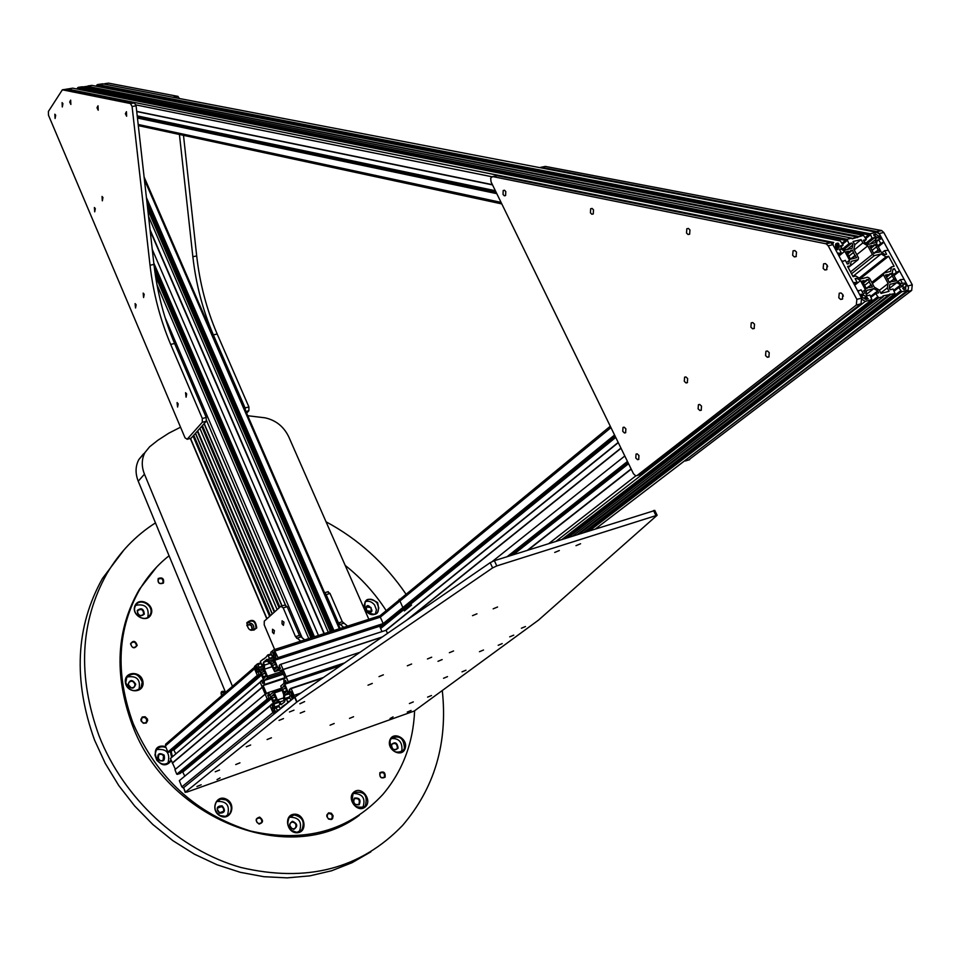 <?xml version="1.0" encoding="UTF-8"?>
<svg xmlns="http://www.w3.org/2000/svg" width="961" height="961" viewBox="0 0 961 961"><rect width="100%" height="100%" fill="white"/><g stroke="black" fill="none" stroke-linecap="round" stroke-linejoin="round"><path stroke-width="1.44" d="M595.628 528.766L908.025 290.114L901.646 291.796L898.811 287.531L901.694 286.774L900.685 284.924L896.853 282.618L889.886 284.42L889.177 287.916L890.186 289.778L893.081 289.021L895.003 293.549L882.979 295.868L883.375 296.613L878.618 297.862L875.771 293.549L878.702 292.781L877.693 290.919L873.813 288.6L866.269 294.474M873.813 288.6L866.738 290.438L865.993 293.97L867.002 295.844L869.945 295.075L871.867 299.64L865.32 301.37L862.365 299.604L857.909 291.291L861.116 289.79L863.122 293.525L864.6 293.141L865.344 289.609L860.515 280.624L856.635 278.294L855.146 278.666L857.152 282.39L853.308 282.702L842.1 261.776L845.308 260.323L847.29 264.035L848.779 263.662L849.536 260.179L844.755 251.277L840.875 248.947L839.397 249.307L841.368 253.007L837.536 253.272L833.139 245.079L833.007 242.977L832.202 243.65M562.197 539.301L871.867 299.64M528.118 550.04L631.221 469.148M527.457 550.257L631.101 468.908M857.765 291.027L858.473 290.474M862.293 291.988L865.344 289.609M513.294 554.713L628.566 463.719M854.665 285.237L860.515 280.624M855.446 279.231L856.635 278.294M511.781 555.194L628.29 463.154M854.329 284.612L857.152 282.39M509.378 555.951L627.857 462.265M853.8 283.627L854.509 283.075M507.949 556.395L627.605 461.736M853.488 283.039L854.185 282.474M507.156 556.647L627.461 461.448M492.308 561.5L624.806 456.007M408.881 618.656L621.034 448.27M406.743 620.121L620.926 448.066M275.194 650.945L380.328 617.142L379.187 615.977L274.077 649.72L278.029 657.636L276.66 659.462L275.375 656.447L274.678 660.279L277.741 667.547L279.795 669.024L280.456 668.46L279.183 665.444L280.372 664.435L386.118 630.272L618.283 442.649M280.372 664.435L385.625 630.44L618.187 442.432M841.968 261.536L842.665 260.972M846.521 262.605L849.536 260.179M380.64 628.518L615.737 437.423M838.977 255.974L844.755 251.277M839.71 249.908L840.875 248.947M380.4 627.953L615.424 436.787M838.593 255.254L841.368 253.007M380.039 627.137L614.968 435.85M838.04 254.209L838.737 253.644M379.835 626.68L381.205 625.563M382.874 624.194L614.716 435.321M837.728 253.62L838.412 253.055M379.715 626.404L380.436 625.815M277.633 657.973L382.754 623.929L614.559 434.997M831.854 243.313L833.007 242.977M187.083 439.297L191.083 438.216L206.231 421.278L206.243 417.494L174.59 343.509C164.067 318.632 157.184 292.276 153.952 264.443L136.09 105.842L134.444 102.923L66.249 89.241L72.676 88.16L840.298 240.899L843.109 245.151L840.154 245.872L841.151 247.722L845.031 250.052L852.131 248.322L852.875 244.887L851.878 243.037L848.947 243.746L847.061 239.277L851.83 238.136L852.215 238.869L863.495 235.349L866.293 239.565L863.398 240.262L864.383 242.1L868.215 244.406L875.195 242.713L875.915 239.313L874.918 237.487L872.035 238.184L870.149 233.751L876.9 232.19M840.791 247.049L843.109 245.151M847.158 249.524L852.875 244.887M844.022 249.44L851.878 243.037M842.833 248.731L848.947 243.746M842.617 244.214L847.182 240.478M842.124 243.325L847.061 239.277L842.028 243.133M857.356 237.631L858.774 236.478L852.059 238.556M864.011 241.415L866.293 239.565M870.173 243.938L875.915 239.313M867.146 243.758L874.918 237.487M865.993 243.061L872.035 238.184M865.777 238.592L870.282 234.94M865.284 237.703L870.149 233.751L865.188 237.511M883.123 242.544L883.796 242.004L879.423 233.967L876.54 232.226L870.149 233.751L97.481 84.58L97.854 86.526M883.796 242.004L880.696 243.421L878.714 239.782L877.273 240.13L876.564 243.541L881.333 252.323L885.153 254.629L886.595 254.269L884.613 250.629L888.336 250.365L899.52 270.894L896.421 272.347L894.427 268.684L892.985 269.056L892.288 272.504L897.093 281.369L900.925 283.675L902.367 283.303L900.373 279.627L904.097 279.327L908.541 287.483L908.025 290.114M878.306 246.761L883.255 242.797M877.765 245.764L880.696 243.421M877.069 241.115L878.714 239.782M898.835 271.422L899.52 270.894M893.958 275.603L898.979 271.699M893.454 274.654L896.421 272.347M892.805 269.957L894.427 268.684M897.67 281.717L900.373 279.627M589.718 530.628L901.646 291.796M586.859 531.529L901.046 290.702M586.438 531.661L900.589 290.823M894.198 291.075L898.811 287.531M893.754 290.258L900.685 284.924M889.418 288.36L896.853 282.618M583.579 532.562L895.003 293.549M579.219 533.932L890.294 294.787M577.309 534.532L889.898 294.054M572.816 535.95L883.375 296.613M568.431 537.343L878.618 297.862M565.585 538.232L878.03 296.757M565.152 538.364L877.561 296.877M871.086 297.189L875.771 293.549M870.654 296.384L877.693 290.919M874.39 253.308L875.303 252.587L873.705 253.488L869.633 245.956L871.711 245.944L870.258 247.109M875.303 252.587L879.663 252.01L878.51 249.884L874.15 253.368M873.621 253.32L878.51 249.884M878.054 249.776L876.492 246.893L872.192 250.34M870.738 248.01L873.909 244.911L875.591 244.502L876.492 246.893M876.744 246.617L872.156 250.292M875.591 244.502L871.05 248.142M873.993 245.391L871.711 245.944M871.315 245.535L869.981 246.605M850.473 259.086L854.978 255.458L856.599 257.704L850.533 259.206L846.449 251.602L848.563 251.59L847.085 252.791M855.434 255.554L851.098 259.062M854.978 255.458L853.416 252.551L849.043 256.07M847.578 253.704L850.797 250.545L852.515 250.124L853.416 252.551M853.668 252.262L849.007 256.022M852.515 250.124L847.938 253.824M850.881 251.025L848.563 251.59M848.167 251.181L846.809 252.275M852.167 258.293L851.254 259.026M863.302 282.954L866.558 279.819L868.276 279.387L869.429 281.549L864.744 285.309M869.429 281.549L864.708 285.261M868.276 279.387L863.507 283.123M866.654 280.312L862.834 282.078M866.978 288.432L867.963 287.663L866.341 288.6L862.209 280.936L864.323 280.9M863.927 280.492L862.558 281.573M867.963 287.663L872.396 287.039L871.231 284.864L866.51 288.552M866.197 288.336L871.231 284.864M870.762 284.768L869.188 281.837M890.078 282.45L891.075 281.681L889.478 282.606L885.369 275.014L887.447 274.99L885.97 276.143M887.051 274.582L885.706 275.639M891.075 281.681L895.436 281.068L894.271 278.93L889.538 282.594M889.321 282.306L894.271 278.93M893.814 278.822L892.24 275.915L887.868 279.315M886.426 276.984L889.646 273.921L891.315 273.489L892.24 275.915M892.481 275.627L887.82 279.255M891.315 273.489L886.595 277.176M889.73 274.402L887.447 274.99M876.588 237.944L879.255 236.034L880.672 239.241L874.678 235.913L873.669 234.64L875.903 234.004L874.474 235.925M879.255 236.034L876.744 238.064M878.834 236.142L876.192 234.544M875.903 234.004L873.921 235.601M835.529 244.731L835.986 243.577L838.04 243.085L839.061 244.37L838.376 244.647L839.097 247.674L837.548 248.346L837.704 249.752M837.548 248.346L836.635 249.103M838.376 244.647L835.505 247.001M836.274 244.118L835.397 246.797M837.896 249.608L836.671 249.187L835.734 246.521M868.263 298.799L865.993 299.496L862.546 297.429L861.104 294.114L866.209 296.481L868.071 298.943M866.798 297.586L865.044 298.955M862.618 295.087L861.681 295.82M904.181 284.252L903.845 282.978L905.022 283.399L906.415 285.958L902.727 288.564L903.448 287.976L902.727 284.888L904.181 284.252L902.523 285.525M904.265 289.429L905.514 288.48L905.815 289.033L903.82 289.549L902.799 288.24L903.448 287.976M905.514 288.48L905.983 286.066M883.796 273.08L883.435 274.834L888.144 283.519L887.243 287.976L889.057 291.339L881.033 293.441L879.219 290.066L874.282 287.111L869.585 278.378L867.627 277.212L860.708 278.966L855.758 275.999L853.08 276.684L847.59 266.449L850.269 265.789L851.242 261.344L858.161 259.638L858.533 257.884L853.873 249.235L854.822 244.851L853.032 241.535L861.08 239.601L862.87 242.905L867.747 245.848L872.408 254.461L874.342 255.626L881.153 253.944L886.018 256.875L888.625 256.227L894.102 266.293L891.496 266.954L890.607 271.35L883.796 273.08L871.795 282.486M872.348 283.519L883.435 274.834M891.496 266.954L871.759 282.414M888.625 256.227L860.227 278.678M886.018 256.875L859.23 278.077M881.153 253.944L852.924 276.384M874.342 255.626L851.542 273.801M872.408 254.461L850.533 271.927M867.747 245.848L856.804 254.665M862.87 242.905L854.233 249.896M861.08 239.601L854.761 244.731M858.161 259.638L848.215 267.614M850.269 265.789L848.155 267.482M887.243 287.976L880.781 292.973M888.144 283.519L879.363 290.33M881.982 252.719L884.613 250.629M274.654 649.54L264.227 624.902L264.263 621.178L280.852 606.283L283.219 607.905L295.507 636.675L300.757 641.155M284.804 605.058L287.159 606.679L299.448 635.413L295.507 636.675M304.721 639.882L299.448 635.413M283.988 622.151L283.435 625.359L282.041 623.869L282.078 620.818L283.988 622.151M274.426 630.584L273.897 633.767L272.504 632.278L272.54 629.251L274.426 630.584M183.467 788.092L181.833 786.879L179.335 780.644L270.125 705.927L272.912 712.582L270.125 705.927L271.47 704.173L272.732 707.176L273.429 703.428L270.389 696.184L268.371 694.683L267.723 695.223L268.984 698.227L267.23 699.031L260.191 682.226L261.524 680.448L262.773 683.439L263.422 682.887L263.458 679.679L260.443 672.484L258.449 671.018L257.8 671.571L259.05 674.55L257.32 675.391L254.557 668.796L165.388 745.928L167.863 752.091L171.094 751.49L260.731 674.802L258.329 675.595L168.812 752.271M254.665 667.078L254.557 668.796L257.32 675.391L167.863 752.091M172.259 763.022L262.221 687.079L260.191 682.226L170.433 758.493L175.358 769.305M176.752 774.206L267.23 699.031L265.2 694.178L174.926 769.665L176.752 774.206L179.983 773.593L270.654 698.431L268.239 699.236L177.689 774.386M165.388 745.928L166.073 743.838M257.836 675.379L168.631 751.838M173.509 749.436L175.767 753.76M261.536 675.09L174.169 749.772M260.503 681.745L171.082 757.941M262.557 687.067L172.764 762.854M267.747 699.007L177.509 773.941M182.47 771.539L184.728 775.983M271.422 698.647L183.046 771.839M270.425 705.422L179.995 780.104M414.623 710.756C413.218 743.129 402.611 771.046 382.79 794.531C348.735 831.085 304.589 843.229 250.353 830.977C196.212 813.955 157.172 778.182 133.231 723.645C114.876 673.457 117.278 628.314 140.45 588.216C148.21 575.519 157.748 564.696 169.064 555.77M345.191 565.392C361.252 578.126 374.934 593.213 386.202 610.655M225.33 691.836C221.511 690.454 220.285 691.74 221.643 695.704M259.65 817.102C255.242 818.496 255.037 820.826 259.038 824.07C263.434 822.664 263.638 820.334 259.65 817.102M147.393 718.972L145.171 716.762L142.276 716.978L140.871 719.489L141.147 721.038L143.369 723.261L146.276 723.032L147.67 720.522L147.393 718.972M137.183 645.384C135.489 640.675 133.267 640.134 130.528 643.774C132.234 648.495 134.456 649.023 137.183 645.384M163.454 583.087C164.175 578.606 162.433 577.068 158.205 578.498C157.484 582.991 159.226 584.528 163.454 583.087M379.871 772.668C379.415 777.389 381.157 778.903 385.085 777.233C385.541 772.524 383.799 770.998 379.871 772.668M328.59 812.85L326.848 814.952L326.848 816.502L328.59 819.108L331.389 819.493L332.518 818.688L333.131 815.841L331.389 813.246L328.59 812.85M226.46 799.228C216.081 793.75 209.69 810.616 220.213 815.925C230.676 821.367 236.911 804.477 226.46 799.228M165.652 746.577C145.315 741.7 159.238 776.536 171.286 760.607M172.403 756.607L171.178 751.43M142.961 681.89C141.483 670.478 123.777 670.946 125.398 682.418C126.876 693.926 144.667 693.337 142.961 681.89M151.105 614.271C155.262 604.649 139.033 596.06 134.972 605.742C130.744 615.4 147.117 624.013 151.105 614.271M365.709 611.004C376.316 617.214 380.28 614.391 377.589 602.535C367.018 596.313 363.054 599.135 365.709 611.004M389.806 740.318C386.466 750.145 402.058 758.361 405.17 748.427C408.437 738.625 392.977 730.444 389.806 740.318M354.056 791.936C346.008 798.098 357.108 813.511 365.012 807.12C372.988 800.897 361.949 785.63 354.056 791.936M294.27 814.207C283.519 814.748 286.57 833.523 297.321 832.743C308.073 832.106 304.937 813.438 294.27 814.207M359.306 815.288C290.883 867.555 167.202 820.598 132.174 724.606C113.842 674.454 116.257 629.347 139.429 589.273L156.583 567.134M442.288 690.515C447.922 742.877 434.684 787.852 402.575 825.439C360.675 868.888 306.787 882.895 240.911 867.483C179.359 850.137 123.621 798.435 99.055 735.886C77.433 675.931 80.027 621.875 106.839 573.741C119.332 552.539 135.549 535.589 155.466 522.892M326.067 521.823C358.225 539.061 384.905 563.218 406.095 594.282M370.862 851.842L352.086 862.678L331.665 870.75L309.898 875.855L287.147 877.873L263.807 876.696L240.286 872.312L217.006 864.768L194.398 854.161L172.884 840.671L152.859 824.526L134.708 806.039L118.756 785.533L105.29 763.418L94.55 740.078C73.048 680.352 75.691 626.476 102.467 578.462L124.245 549.572M219.793 812.958L217.306 809.522M160.343 760.848L157.592 757.508M131.201 687.8L128.426 684.821M139.946 615.617L137.483 613.142M392.821 748.919L391.716 747.31M355.174 804.369L353.528 801.87M291.808 828.598L289.717 825.451M292.348 822.027L290.402 823.024C289.093 826.196 290.126 828.178 293.489 828.971L295.423 827.986C296.733 824.814 295.712 822.832 292.348 822.027M292.492 821.283C297.622 823.685 298.066 826.376 293.826 829.379C288.684 826.977 288.24 824.274 292.492 821.283M299.183 831.818L299.4 831.565C302.487 821.979 299.171 817.198 289.441 817.21M294.126 814.952L289.225 817.463C285.994 825.403 288.576 830.352 296.985 832.322L301.814 829.872C305.118 821.931 302.547 816.958 294.126 814.952M354.513 798.735L354.141 799.096C353.083 803.336 354.573 805.114 358.609 804.417L358.97 804.081C360.051 799.84 358.561 798.062 354.513 798.735M354.417 798.098C359.486 797.57 361.084 799.78 359.198 804.729C354.128 805.258 352.531 803.048 354.417 798.098M362.729 807.769L362.814 807.672C365.901 798.471 362.729 793.702 353.288 793.402M354.153 792.585L353.204 793.486C350.561 804.105 354.309 808.549 364.423 806.808L365.3 805.967C368.015 795.372 364.303 790.903 354.153 792.585M391.62 745.003C391.836 749.087 393.578 750.409 396.869 748.943L397.373 748.03C397.157 743.934 395.415 742.625 392.124 744.102L391.62 745.003M391.391 744.571C395.043 741.448 397.277 742.625 398.106 748.114C394.454 751.238 392.22 750.06 391.391 744.571M400.701 752.391L401.938 750.133C402.347 741.94 398.779 738.084 391.223 738.565M390.034 740.751C390.55 750.985 394.923 754.289 403.164 750.661L404.437 748.355C403.884 738.096 399.488 734.817 391.259 738.516L390.034 740.751M366.585 610.728L371.246 611.34L371.03 607.556L366.357 606.956L366.585 610.728M366.453 610.8C364.483 596.445 379.655 617.13 366.453 610.8M375.307 614.223L376.424 609.755L374.598 604.986C371.775 601.598 368.616 600.517 365.108 601.742M365.841 610.944C369.961 615.352 373.853 615.869 377.529 612.469L378.814 607.941L376.976 602.991C372.844 598.571 368.94 598.078 365.276 601.514L364.015 606.031L365.841 610.944M143.585 614.103C143.333 609.622 141.387 608.445 137.735 610.547L137.543 610.92C137.795 615.388 139.741 616.578 143.393 614.487L143.585 614.103M144.294 614.163C140.15 617.154 137.807 615.917 137.255 610.439C141.399 607.46 143.742 608.697 144.294 614.163M147.778 617.322L147.814 617.262C149.387 607.58 145.363 603.58 135.765 605.286L135.273 606.223C131.213 614.572 145.399 623.257 149.892 615.184L150.397 614.211C154.409 605.826 140.186 597.201 135.729 605.334M134.972 684.436C133.507 680.989 131.465 680.34 128.846 682.478L128.402 684.628C129.867 688.064 131.909 688.725 134.528 686.598L134.972 684.436M135.729 684.22C133.867 689.301 131.309 689.385 128.053 684.448C129.939 679.367 132.498 679.295 135.729 684.22M138.816 689.758L138.973 689.517C140.847 679.559 136.846 675.391 126.984 677.024M142.204 682.106C138.516 673.493 133.399 671.871 126.84 677.241L125.735 682.598C129.399 691.199 134.504 692.857 141.075 687.547L142.204 682.106M163.526 755.646L161.22 754.109L158.721 754.673L158.289 759.382L160.595 760.908L163.094 760.355L163.526 755.646M164.175 755.142C165.22 760.932 163.178 762.373 158.072 759.502C157.039 753.724 159.082 752.271 164.175 755.142M167.767 763.25L168.031 762.89C170.385 752.835 166.565 748.415 156.559 749.628M166.073 747.622C162.073 746.036 158.829 746.817 156.319 749.976L154.937 754.962L156.727 760.151C161.4 765.112 165.893 765.412 170.217 761.052L170.938 759.755M171.587 757.304L170.409 751.73M221.775 806.543L217.534 808.045L217.582 810.736L219.432 812.79L223.673 811.288L223.613 808.597L221.775 806.543M222.195 805.847C225.847 810.616 224.934 813.042 219.468 813.138C215.805 808.357 216.718 805.931 222.195 805.847M227.12 815.817L227.409 815.469C230.244 805.558 226.676 800.897 216.73 801.486M226.039 799.924L220.766 799.12L216.453 801.834C213.582 807.228 214.82 811.817 220.177 815.577L225.415 816.382L229.715 813.727C232.634 808.309 231.409 803.708 226.039 799.924M328.578 813.559L327.653 814.219C326.596 817.379 327.689 819.012 330.92 819.12L331.833 818.472C332.902 815.312 331.809 813.679 328.578 813.559M380.051 773.221C379.559 777.017 380.964 778.35 384.268 777.233L384.412 777.029C384.905 773.233 383.499 771.899 380.196 773.028L380.051 773.221M162.817 582.931L162.998 582.666C163.274 578.978 161.76 577.789 158.433 579.087L158.241 579.351C157.976 583.039 159.502 584.228 162.817 582.931M136.438 645.456C135.621 642.02 133.891 641.227 131.225 643.089L130.864 644.11C131.681 647.546 133.411 648.339 136.066 646.501L136.438 645.456M146.673 719.345L145.135 717.627L142.985 717.399L141.651 718.396L141.447 721.062L142.973 722.768L145.123 723.008L146.456 722.011L146.673 719.345M259.362 817.835L256.911 818.688L256.335 820.286L257.007 822.448L258.857 823.673L261.296 822.832L261.885 821.235L261.2 819.072L259.362 817.835M225.066 692.725L221.474 692.533L221.799 695.56M539.794 167.634L541.091 167.25L877.129 231.637L879.207 233.559L907.749 286.018L912.277 284.828L911.677 290.438L688.557 460.007M541.091 167.25L545.416 166.421L881.669 230.556L883.748 232.466L912.277 284.828M908.205 290.054L907.148 291.639L684.004 461.28M130.432 103.536L62.357 89.805L48.398 111.464L48.47 115.188L185.053 437.868L187.191 439.201L202.303 422.251L202.303 418.467L170.662 344.386C160.139 319.472 153.255 293.081 150.024 265.224L132.077 106.455L130.432 103.536L134.444 102.923M69.685 102.058L70.874 104.449L70.646 100.112L69.685 102.058M96.989 107.776L98.214 110.215L98.01 105.794L96.989 107.776M125.374 113.71L126.636 116.209L126.444 111.704L125.374 113.71M55.678 115.2L54.837 114.203L55.089 118.491L55.678 115.2M95.307 208.573L94.382 207.504L94.719 211.84L95.307 208.573M136.126 304.745L135.105 303.592L135.537 307.976L136.126 304.745M178.169 403.824L177.064 402.575L177.593 407.02L178.169 403.824M62.921 103.644L62.081 102.647L62.309 106.959L62.921 103.644M102.947 197.534L102.034 196.464L102.334 200.825L102.947 197.534M144.186 294.258L143.177 293.105L143.585 297.526L144.186 294.258M186.686 393.938L185.569 392.689L186.086 397.169L186.686 393.938M232.466 686.31L144.45 474.169C141.363 466.301 141.555 459.07 145.015 452.463L149.628 446.781L157.856 440.27L168.848 433.159L180.536 427.201M247.746 415.729L265.008 417.819C275.831 420.197 283.759 426.54 288.768 436.859L368.844 619.292M225.535 692.328L138.228 481.209C135.177 473.389 135.369 466.181 138.828 459.586L143.429 453.928M256.731 627.953C255.77 620.181 252.467 618.428 246.833 622.692C247.794 630.488 251.097 632.242 256.731 627.953M250.869 630.2L251.986 628.95C251.746 625.07 250.064 623.965 246.917 625.647L246.881 625.695M246.845 625.467C250.196 623.569 252.01 624.722 252.311 628.926L251.097 630.26M253.728 630.152C254.497 625.058 252.347 622.62 247.253 622.824M255.986 627.893C255.59 621.407 252.767 619.569 247.53 622.368L247.109 623.172C247.494 629.647 250.304 631.497 255.554 628.722L255.986 627.893M324.65 592.889L326.151 594.619L338.452 622.956L343.762 627.341M327.605 591.844L329.995 593.43L342.296 621.731L338.452 622.956M347.618 626.104L342.296 621.731M193.053 436.018L269.621 616.361M193.605 435.405L270.221 615.821M193.774 435.213L270.413 615.653M195.419 433.375L272.215 614.031M195.539 433.231L272.359 613.911M197.317 431.261L274.293 612.169M197.678 430.852L274.702 611.809M199.912 428.354L277.14 609.61M201.69 426.36L279.098 607.857M202.242 425.747L279.699 607.316M202.411 425.555L279.891 607.148M204.068 423.705L281.885 605.959M204.225 423.537L282.102 605.898M156.979 284.708L308.757 638.584M72.676 88.16L66.597 89.313M155.478 275.855L310.896 637.9M154.721 270.606L312.277 637.455M82.238 86.778L851.83 238.136L847.061 239.277L78.285 87.355L78.658 88.232L78.285 87.355L82.238 86.778L78.285 87.355L77.625 87.847L78.225 89.265M154.12 265.873L313.61 637.023M77.625 87.847L76.892 89.001M78.009 87.787L78.682 89.349M153.964 264.527L314.007 636.903M153.796 263.026L314.451 636.759M152.27 249.452L318.463 635.473M91.932 85.385L863.495 235.349L858.774 236.478L88.256 86.526L88.004 85.949L91.932 85.385L87.968 86.574M150.156 230.724L324.013 633.683M87.823 86.238L83.018 86.934M150.048 229.727L324.313 633.587M148.535 216.357L328.29 632.314M147.778 209.558L330.32 631.653M147.237 204.849L331.737 631.209M97.205 85.012L97.409 86.442M146.733 200.369L333.083 630.776M96.821 85.073L96.1 86.19M146.589 199.083L333.467 630.644M146.42 197.582L333.911 630.5M876.54 232.226L102.815 83.811L97.481 84.58L103.728 83.979M254.557 668.796L254.581 666.369L257.428 663.907L259.122 667.27L257.824 668.375L260.455 671.343L263.578 668.664L262.978 663.931L261.68 665.06L263.23 664.556M258.461 669.877L263.578 668.207M257.824 668.375L263.59 666.502M259.122 667.27L263.602 665.805M258.004 664.616L261.068 663.619M257.428 663.907L260.743 662.826M257.896 675.535L261.26 674.43M259.05 674.55L261.032 673.901M257.8 671.571L258.773 671.258M261.524 680.448L263.458 679.811M267.819 699.188L271.182 698.058M268.984 698.227L270.966 697.554M267.723 695.223L268.684 694.911M271.47 704.173L273.429 703.512M181.833 786.879L272.912 712.582L274.438 713.735L277.357 711.368L276.984 710.467L279.519 709.614M299.856 703.716L304.625 701.59L299.904 703.8M280.972 664.568L288.192 681.625L286.798 683.439L285.513 680.4L284.792 684.22L287.88 691.536L289.946 693.049L290.63 692.497L289.345 689.457L291.147 688.617L294.006 695.38L293.97 697.842L290.979 700.281L289.237 696.845L290.582 695.74L287.868 692.689L284.636 695.344L284.6 698.587L285.237 700.113L286.582 699.019L287.892 702.803L282.294 706.539L280.396 708.894L278.678 705.482L279.999 704.401L279.363 702.875L277.321 701.362L274.149 703.969L274.75 708.689L276.059 707.608L277.188 710.299L279.723 709.434M276.059 707.608L279.134 706.575M274.113 707.176L278.726 705.614M274.149 703.969L278.738 702.419M282.294 706.539L283.988 705.975M287.507 701.89L290.054 701.037M287.723 701.722L290.27 700.857M286.582 699.019L289.705 697.962M284.6 698.587L289.297 697.001M284.636 695.344L289.333 693.77M291.147 688.617L322.44 678.154M290.546 688.46L323.425 677.469M287.88 691.536L289.934 690.851M284.792 684.22L340.566 665.673M284.84 680.965L285.633 680.7M286.102 676.688L360.039 652.267M344.603 662.898L288.192 681.625M282.786 669.709L381.925 637.203M283.051 669.493L382.298 636.951M386.118 630.272L387.487 633.371M277.741 667.547L279.795 666.874M274.678 660.279L379.643 626.236L381.877 631.329M274.714 657.024L275.519 656.759M276.66 659.462L382.959 624.386L277.837 658.453M278.029 657.636L383.175 623.581L382.959 624.386M610.968 427.633L380.328 617.142L383.175 623.581M379.187 615.977L273.657 649.84L270.726 652.375L272.035 656.123L273.609 655.606M261.68 665.06L260.395 661.336L265.837 657.42L267.711 654.982L269.428 658.369L268.119 659.498L268.744 661.012L270.774 662.477L273.945 659.751L273.344 654.982L272.035 656.123M268.744 661.012L273.957 659.318M268.119 659.498L273.969 657.6M269.428 658.369L273.981 656.892M268.299 655.702L271.422 654.693M267.711 654.982L271.086 653.9M262.497 659.51L263.987 659.03M285.597 688.232L282.402 689.301L285.633 688.316M284.912 686.454L281.657 687.535L284.912 686.454M282.402 689.301L281.657 687.535M284.72 685.986L282.666 687.199M284.552 685.589L283.627 685.902L284.408 685.253L287.051 691.5L286.042 691.836L287.051 691.5M286.798 690.923L283.543 692.004L284.288 693.77L286.042 691.836M286.702 690.695L283.543 692.004M282.63 689.325L283.639 691.716M274.041 694.31L273.224 695.031L274.209 694.707M273.14 694.611L273.909 693.974L276.516 700.173L275.519 700.497L276.516 700.173M276.263 699.584L273.068 700.653L273.801 702.407L275.519 700.497M276.167 699.356L273.068 700.653M275.11 697.001L272.167 697.986L273.164 700.365M275.074 696.917L271.939 697.962L271.206 696.22L272.191 695.896L271.206 696.22M274.402 695.151L272.191 695.896L273.224 695.031M264.071 670.574L263.158 670.862L263.915 670.213L266.509 676.376L265.524 676.712L266.473 676.4M266.293 675.871L263.098 676.916L263.831 678.658L265.524 676.712M266.197 675.631L263.098 676.916M265.14 673.301L262.197 674.262L263.194 676.616M265.104 673.217L261.981 674.238L261.248 672.508L264.431 671.439L261.248 672.508M264.227 670.958L262.221 672.159M276.876 667.559L274.197 669.841L273.453 668.087L276.612 666.79M276.708 667.03L273.453 668.087M275.543 664.447L272.552 665.42L273.549 667.799M275.507 664.363L272.323 665.396L271.579 663.643L274.822 662.561M274.834 662.585L271.579 663.643M274.618 662.081L272.576 663.294M274.45 661.685L273.525 661.985L274.293 661.324L276.924 667.523L275.927 667.871M292.889 696.124L291.543 696.581L291.159 695.668L291.555 691.776L292.829 694.31L292.793 697.181L291.856 697.95M291.724 697.986L291.543 696.581M292.228 692.869L291.591 693.085M273.621 708.281L272.636 708.617L273.38 708.197L275.507 711.272L274.594 712.017L275.567 711.176M274.678 709.951L272.804 710.672L271.939 708.593L272.071 707.752L272.636 708.617M273.008 710.515L274.402 711.572M257.08 666.55L255.71 667.006L256.731 666.189L257.092 667.402L256.911 672.292L255.686 669.829L257.488 669.144M257.5 669.24L255.686 669.829M257.2 667.018L255.89 667.439L255.878 669.661M276.107 654.777L274.702 655.426L272.948 653.612L272.588 652.387L273.693 652.038M276.191 655.786L275.471 654.982M275.014 652.855L273.284 653.408M275.351 652.975L274.077 651.93M275.11 653.06L276.035 655.834M279.339 670.165L274.69 671.691L277.801 669.048L280.408 670.946L281.621 669.925L285.141 678.262L283.939 679.271L283.879 683.427L280.744 686.034L283.723 694.791L283.663 698.911L284.828 701.662L281.165 704.653L280.011 701.914L277.417 699.98L274.438 692.893L273.417 692.136L270.329 694.695L267.771 692.785L266.593 693.77L263.134 685.541L264.311 684.544L264.347 680.46L267.41 677.865L267.434 676.232L264.467 669.192L264.515 665.084L263.374 662.381L266.966 659.282L268.107 661.997L270.678 663.871L274.69 671.691M281.849 670.478L280.408 670.946M284.324 700.461L280.011 701.914M283.687 697.878L277.417 699.98M281.873 690.406L274.438 692.893M281.465 689.445L273.417 692.136M281.02 688.364L267.771 692.785M285.141 678.262L263.134 685.541M284.924 677.733L264.311 684.544M283.423 674.178L264.347 680.46M282.834 672.796L267.41 677.865M282.234 671.379L267.434 676.232M271.903 666.778L264.467 669.192M269.933 663.33L264.515 665.084M267.675 660.988L263.374 662.381M286.798 683.439L340.891 665.456M344.05 663.27L287.783 681.962M287.988 682.442L342.536 664.315M575.999 545.668L580.576 543.746L575.999 545.668M554.713 552.443L559.338 550.521L554.713 552.443M654.801 510.495L494.374 560.683L490.182 562.678L294.655 697.29L183.623 787.648L185.185 792.369M186.854 792.104L414.239 711.044L538.448 620.169L657.12 515.252L496.789 565.909L492.597 567.915L296.985 701.926L185.413 792.104L186.854 792.104M390.046 718.564L393.073 716.87L390.046 718.564M407.32 665.793L411.62 664.015L407.32 665.793M246.28 746.769L250.653 745.003L246.28 746.769M443.55 678.274L447.514 676.628L443.55 678.274M479.467 651.702L483.515 650.02L479.467 651.702M267.098 739.538L271.434 737.784L267.098 739.538M449.364 652.711L453.556 650.969L449.364 652.711M279.038 720.402L283.495 718.588L279.038 720.402M498.194 645.287L502.195 643.606L498.194 645.287M330.067 725.195L334.188 723.501L330.067 725.195M407.272 712.077L411.092 710.491L407.272 712.077M379.018 676.616L383.367 674.826L379.018 676.616M493.173 608.83L497.57 607.004L493.173 608.83M521.403 628.23L525.463 626.536L521.403 628.23M215.24 771.767L219.528 770.025L215.24 771.767M349.492 718.408L353.564 716.726L349.492 718.408M289.477 711.981L293.97 710.167L289.477 711.981M427.441 658.958L431.693 657.204L427.441 658.958M409.41 703.536L413.302 701.914L409.41 703.536M472.512 615.653L476.956 613.815L472.512 615.653M300.228 713.134L304.637 711.332L300.228 713.134M462.013 671.859L465.941 670.225L462.013 671.859M220.117 777.905L217.018 779.623L220.117 777.905M235.709 764.572L239.95 762.842L235.709 764.572M196.933 786.506L201.173 784.789L196.933 786.506M509.714 636.831L513.739 635.149L509.714 636.831M367.991 685.193L372.303 683.427L367.991 685.193M427.609 697.133L431.477 695.524L427.609 697.133M437.988 661.312L442.156 659.582L437.988 661.312M174.854 97.626L103.98 84.027M179.407 98.502L177.881 96.364L108.509 83.139L104.713 83.691M183.491 135.345L196.693 255.95C199.804 283.459 206.627 309.478 217.186 334.02L248.911 406.971L245.079 407.92L213.354 334.872C202.807 310.307 195.972 284.252 192.849 256.707L179.431 134.48M248.911 406.971L248.887 410.719L246.629 413.17M245.487 410.539L245.079 407.92M136.714 111.368L492.416 184.656M136.726 111.548L492.537 184.908M137.219 115.873L495.371 190.734M137.279 116.461L495.756 191.527M137.375 117.302L496.308 192.656M137.423 117.759L496.621 193.281M137.459 118.035L496.801 193.654M593.225 213.955L591.844 214.243L590.426 212.825L590.667 208.741L592.084 208.429L593.502 209.834L593.261 213.931L591.844 214.243M97.926 86.538L97.854 85.445L868.924 234.748M97.481 85.505L868.468 234.856M84.051 87.139L88.256 86.526L857.957 237.139M78.742 89.361L78.658 88.232L845.848 240.274M78.273 88.28L845.38 240.382M490.675 178.133L492.645 176.56L826.136 243.83L828.214 245.8L856.864 299.351L856.299 305.057L637.047 475.551L635.689 475.839L633.455 473.725L491.059 181.893L490.675 178.133M492.645 176.56L497.101 175.695L830.845 242.701L832.923 244.671L861.573 298.114L861.008 303.808L640.422 474.53M839.229 293.225L841.055 292.949L842.809 294.595L842.377 299.135L840.563 299.412L838.797 297.766L839.229 293.225M793.053 250.845L794.855 250.557L796.501 252.118L796.104 256.611L794.315 256.899L792.657 255.326L793.053 250.845M686.827 228.754L688.424 228.442L689.95 229.931L689.638 234.208L688.052 234.508L686.514 233.018L686.827 228.754M623.004 427.417L624.145 427.177L625.863 428.81L625.611 432.726L624.482 432.979L622.752 431.333L623.004 427.417M751.226 322.86L752.799 322.584L754.517 324.205L754.157 328.518L752.607 328.794L750.877 327.16L751.226 322.86M765.917 351.27L767.467 351.005L769.244 352.663L768.872 356.975L767.346 357.252L765.557 355.582L765.917 351.27M823.577 263.855L825.427 263.566L827.121 265.164L826.7 269.705L824.862 269.993L823.157 268.395L823.577 263.855M636.062 454.085L637.179 453.844L638.957 455.514L638.693 459.442L637.575 459.67L635.798 458.001L636.062 454.085M684.592 377.192L685.914 376.94L687.644 378.574L687.343 382.682L686.022 382.946L684.292 381.301L684.592 377.192M698.419 404.713L699.728 404.461L701.518 406.131L701.206 410.239L699.896 410.491L698.106 408.821L698.419 404.713M503.204 190.554L504.477 190.23L505.786 191.563L505.606 195.479L504.345 195.804L503.023 194.458L503.204 190.554M843.326 296.18L842.989 294.955M827.613 266.69L827.361 265.704M399.175 599.268L404.365 610.92L411.548 605.094M556.155 541.199L865.32 301.37M548.887 543.494L635.822 475.863M880.624 238.544L879.808 239.205M837.007 249.584L837.848 248.899M838.965 245.74L836.094 248.094M838.04 243.085L835.421 245.235M865.296 298.979L867.242 297.478M866.209 296.481L863.807 298.342M863.507 294.859L861.849 296.144M862.329 294.534L861.38 295.267M903.328 284.468L902.679 284.973M905.022 283.399L904.109 284.108M287.159 606.679L283.219 607.905M300.637 637.035L296.685 638.296M876.708 231.517L881.249 230.436M879.207 233.559L883.748 232.466M907.148 291.639L911.677 290.438M685.337 460.98L689.65 459.682M66.249 89.241L62.357 89.805M136.09 105.842L132.077 106.455M153.952 264.443L150.024 265.224M174.59 343.509L170.662 344.386M206.243 417.494L202.303 418.467M191.083 438.216L187.191 439.201M206.231 421.278L202.303 422.251M144.45 474.169L138.228 481.209M329.995 593.43L326.151 594.619M343.497 623.329L339.641 624.554M190.518 438.36L267.002 618.716M206.579 420.582L286.282 606.956M833.728 242.472L67.27 89.013M165.04 317.418L302.331 638.212M144.402 179.611L339.329 628.77M294.006 695.38L300.673 693.133M291.339 696.737L292.865 696.232M292.841 695.115L291.159 695.668M292.3 693.037L291.195 693.41M292.036 692.425L291.399 692.629M272.54 708.389L271.939 708.593M275.663 655.426L276.263 655.234M275.639 653.672L273.669 654.297M490.182 562.678L492.597 567.915M296.985 701.926L294.931 697.085M296.709 702.131L294.655 697.29M185.413 792.104L183.623 787.648M655.907 515.444L653.504 510.519M494.374 560.683L496.789 565.909M177.881 96.364L173.977 96.953M196.693 255.95L192.849 256.707M217.186 334.02L213.354 334.872M248.887 410.719L245.896 411.464M135.897 104.905L491.684 176.704M138.18 124.474L501.053 202.375M138.312 125.615L501.81 203.924M825.715 243.71L830.424 242.58M828.214 245.8L832.923 244.671M856.864 299.351L861.573 298.114M856.299 305.057L861.008 303.808M637.047 475.551L641.504 474.205M610.283 426.252L379.559 616.121M908.121 290.09L595.7 528.742M285.453 604.865L281.501 606.079M165.532 744.307L254.257 667.439M140.45 588.216L139.429 589.273M106.839 573.741L102.467 578.462M295.423 827.986L294.258 828.814M301.814 829.872L299.4 831.565M358.97 804.081L357.9 804.813M365.3 805.967L362.814 807.672M396.869 748.943L395.92 749.628M403.164 750.661L400.761 752.367M371.246 611.34L370.465 611.989M377.529 612.469L375.559 614.103M143.393 614.487L142.528 615.352M149.892 615.184L147.814 617.262M134.528 686.598L133.531 687.535M141.075 687.547L138.973 689.517M163.682 759.731L162.553 760.68M170.217 761.052L168.031 762.89M223.24 812.045L222.051 812.958M229.715 813.727L227.409 815.469M331.833 818.472L330.884 819.132M384.268 777.233L383.403 777.833M162.998 582.666L162.313 583.375M136.066 646.501L135.285 647.27M146.456 722.011L145.555 722.828M261.296 822.832L260.287 823.577M877.129 231.637L881.669 230.556M134.54 102.959L130.54 103.56M145.015 452.463L138.828 459.586M251.734 629.455L250.917 630.176M255.554 628.722L254.209 629.935M328.266 591.652L324.602 592.781M266.822 618.884L190.326 438.48M340.122 628.518L144.102 176.98M275.579 711.152L274.053 711.669M654.717 510.327L657.12 515.252M177.977 96.388L174.073 96.977M833.523 242.52L67.09 88.977M826.136 243.83L830.845 242.701M504.345 195.804L505.522 195.564M699.896 410.491L701.386 410.071M686.022 382.946L687.499 382.538M637.575 459.67L638.849 459.298M824.862 269.993L826.94 269.476M767.346 357.252L769.1 356.759M752.607 328.794L754.349 328.338M624.482 432.979L625.743 432.606M688.052 234.508L689.698 234.148M794.315 256.899L796.297 256.419M840.563 299.412L842.665 298.859"/></g></svg>
